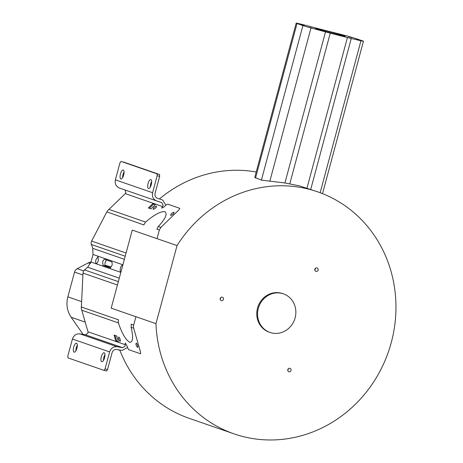 <?xml version="1.0" encoding="UTF-8"?>
<svg xmlns="http://www.w3.org/2000/svg" width="463" height="463" viewBox="0 0 463 463"><rect width="100%" height="100%" fill="white"/><g stroke="black" fill="none" stroke-linecap="round" stroke-linejoin="round"><path stroke-width="0.69" d="M115.102 335.438A128.037 119.049 109.1 0 0 116.705 341.19M119.743 349.999A128.037 119.049 109.1 0 0 189.24 418.355L234.023 433.86A128.037 119.049 -70.9 0 1 155.967 323.66L111.189 308.155L132.256 230.082L177.034 245.587A128.037 119.049 -70.9 0 1 309.261 189.298A128.037 119.049 -70.9 0 1 317.809 191.879A128.037 119.049 -70.9 0 1 389.904 347.256A128.037 119.049 -70.9 0 1 242.577 436.441A128.037 119.049 -70.9 0 1 234.023 433.86M317.809 191.879L299.208 185.819L284.924 182.966L261.404 180.124L254.754 177.41L296.175 23.15A13.803 0.388 -165 0 1 308.138 25.963A62.673 1.759 -165 0 0 336.792 33.324A13.803 0.388 -165 0 1 356.909 38.909A13.803 0.388 -165 0 1 356.956 38.927L362.813 40.964A10.354 0.289 -165 0 1 363.443 41.248A10.354 0.289 -165 0 1 360.955 40.773L351.255 38.504A12.426 0.347 -165 0 1 347.412 37.561A109.401 3.073 -165 0 1 330.252 33.151A12.426 0.347 -165 0 1 325.495 31.883L310.991 27.936A10.354 0.289 -165 0 1 302.906 25.575L297.026 23.52A13.803 0.388 -165 0 1 296.175 23.15M289.884 368.311A1.794 1.667 -70.9 0 1 291.013 370.527A1.794 1.667 -70.9 0 1 288.831 371.737A1.794 1.667 -70.9 0 1 289.884 368.311M287.743 370.325A1.794 1.667 109.1 0 0 288.281 368.785M316.97 267.927A1.794 1.667 -70.9 0 1 318.098 270.143A1.794 1.667 -70.9 0 1 315.916 271.359A1.794 1.667 -70.9 0 1 316.97 267.927M314.828 269.946A1.794 1.667 109.1 0 0 315.361 268.407M222.298 297.177A1.794 1.667 -70.9 0 1 223.426 299.387A1.794 1.667 -70.9 0 1 221.245 300.603A1.794 1.667 -70.9 0 1 222.298 297.177M220.162 299.191A1.794 1.667 109.1 0 0 220.695 297.651M270.022 332.451L269.229 332.179A20.43 18.995 -70.9 0 1 257.729 307.386A20.43 18.995 -70.9 0 1 281.238 293.154A20.43 18.995 -70.9 0 1 282.604 293.565L283.397 293.837A20.43 18.995 -70.9 0 1 294.896 318.631A20.43 18.995 -70.9 0 1 271.387 332.862A20.43 18.995 -70.9 0 1 270.022 332.451A20.43 18.995 -70.9 0 1 258.522 307.658A20.43 18.995 -70.9 0 1 282.031 293.426A20.43 18.995 -70.9 0 1 283.397 293.837M312.16 28.104L308.937 27.253L312.16 28.104M359.658 40.31L356.435 39.465L359.658 40.31M351.805 37.567L348.587 36.722L351.805 37.567M304.307 25.361L301.089 24.516L304.307 25.361M344.298 35.998A15.395 0.434 -165 0 1 345.294 36.427A15.395 0.434 -165 0 1 333.094 33.591A15.395 0.434 -165 0 1 316.559 28.88A15.395 0.434 -165 0 1 315.563 28.446A15.395 0.434 -165 0 1 327.758 31.281A15.395 0.434 -165 0 1 344.298 35.998M256.207 171.993A128.037 119.049 109.1 0 0 159.451 198.928M153.658 204.067A128.037 119.049 109.1 0 0 149.364 208.304M177.034 245.587L155.967 323.66M104.997 265.264L109.812 266.509A9.665 8.982 -70.9 0 1 110.46 266.705L109.812 266.509M83.114 334.413L71.169 317.259A24.157 22.461 -70.9 0 1 67.858 296.858L74.543 272.082A5.174 4.815 -70.9 0 1 77.194 268.708L88.283 262.839A7.593 7.061 -70.9 0 1 90.985 262.041L93.028 254.471L92.733 248.347L91.032 243.04L91.633 241.084L106.837 211.875L107.711 210.59L125.276 193.638L125.93 192.515L124.969 189.952M137.534 347.435C138.165 346.336 137.748 344.866 136.272 343.037C135.642 344.136 136.058 345.606 137.534 347.435L137.708 347.441M120.027 341.376C120.664 340.276 120.241 338.806 118.771 336.977C118.14 338.077 118.557 339.547 120.027 341.376L120.201 341.381M77.344 345.033L76.198 347.771L75.805 350.989M76.545 343.193C75.486 343.118 74.543 344.431 73.71 347.128C73.067 349.895 73.206 351.579 74.115 352.187C75.174 352.262 76.117 350.948 76.951 348.251C77.593 345.485 77.454 343.801 76.545 343.193L76.493 343.181M104.956 354.594L103.81 357.332L103.417 360.55M104.158 352.754C103.099 352.679 102.155 353.992 101.322 356.689C100.679 359.456 100.818 361.14 101.727 361.748C102.786 361.823 103.729 360.509 104.563 357.812C105.205 355.046 105.066 353.362 104.158 352.754L104.106 352.742M122.562 265.177C121.781 265.125 121.08 266.098 120.461 268.094C119.986 270.143 120.091 271.393 120.762 271.839L120.982 271.862M96.275 263.36C97.056 263.418 97.757 262.446 98.37 260.449L98.034 256.687L95.974 259.616C95.5 261.664 95.598 262.909 96.275 263.36L96.31 263.372M110.235 267.828L110.171 267.811C112.104 266.294 112.642 264.292 111.786 261.815L104.586 259.321C103.88 259.268 103.249 260.142 102.693 261.942L102.965 265.316L110.2 267.817M107.069 259.963C106.368 259.922 105.738 260.796 105.182 262.585C104.76 264.419 104.852 265.542 105.454 265.959L110.611 267.741M106.837 211.875L143.843 224.943M143.906 224.711L145.573 222.066C154.411 214.601 160.846 211.145 164.892 211.707C167.67 213.761 165.488 218.686 158.34 226.488L156.87 229.197L159.336 230.053L157.015 238.653M170.714 215.405C172.873 214.693 173.978 213.622 174.024 212.181C171.871 212.893 170.766 213.964 170.714 215.405L170.592 215.324M153.207 209.345C155.365 208.634 156.471 207.563 156.523 206.122C154.364 206.834 153.259 207.904 153.207 209.345L153.085 209.264M124.078 171.831L122.927 174.574L122.539 177.792M123.274 169.996C122.22 169.921 121.277 171.235 120.444 173.932C119.801 176.692 119.94 178.382 120.849 178.99C121.908 179.059 122.851 177.751 123.685 175.055C124.327 172.288 124.188 170.604 123.274 169.996L123.227 169.979M151.69 181.392L150.539 184.135L150.151 187.353M150.886 179.557C149.833 179.482 148.889 180.796 148.056 183.493C147.413 186.253 147.552 187.943 148.461 188.551C149.52 188.62 150.463 187.312 151.297 184.615C151.939 181.849 151.8 180.165 150.886 179.557L150.84 179.54M140.59 353.755L140.602 352.343L133.703 328.198A5.521 5.134 -70.9 0 1 133.685 325.113L135.948 316.727M72.419 339.026L109.633 351.915L105.049 368.907L104.001 370.365L67.986 357.893L67.829 356.018L72.419 339.026C73.767 335.322 76.279 333.603 79.954 333.869L85.47 334.824L88.005 333.088L87.999 331.797L81.291 308.52L82.999 273.083L83.485 271.023L87.646 267.197L90.991 262.017L120.849 272.354M131.289 324.025L131.139 327.306C133.448 337.434 132.956 342.423 129.663 342.273C125.739 339.923 121.972 333.458 118.366 322.885L118.32 319.534M140.463 353.749L128.454 349.594L126.665 345.23L125.247 342.979L125.224 344.686L87.999 331.797M115.715 340.849L118.354 341.763L116.705 335.993L114.066 335.079L115.715 340.849L116.618 340.901M109.633 351.915C110.97 348.182 113.481 346.463 117.174 346.758L122.683 347.713L125.218 345.977L125.224 344.686M127.342 347.591L122.157 350.416L116.641 349.461C114.436 349.299 112.926 350.329 112.121 352.557L107.538 369.549L106.484 371.008L104.001 370.365M159.336 230.053L160.904 227.374L179.088 209.704L179.794 208.373M115.374 179.829C114.674 183.753 116.016 186.485 119.396 188.024L156.616 200.913C153.201 199.391 151.858 196.659 152.587 192.712L115.374 179.829L119.958 162.837L121.005 161.379L157.021 173.851L157.171 175.72L152.587 192.712M156.616 200.913L161.807 202.667L163.15 205.404L161.651 208.142L163.966 206.99L165.881 205.132L167.699 204.154L179.702 208.315M148.363 207.962L151.007 208.877L155.348 204.652L152.709 203.737L148.363 207.962M157.455 198.28L162.721 200.062L165.795 205.219M123.453 162.009L159.509 174.493L159.66 176.362L155.076 193.355C154.636 195.733 155.446 197.377 157.501 198.297L157.478 198.286M152.709 203.737L153.502 204.218M306.981 188.134L347.412 37.561M330.252 33.151L289.797 183.788M310.708 189.489L351.255 38.504M320.147 192.718L360.955 40.773M255.535 178.029L297.026 23.52M261.404 180.124L302.906 25.575M269.836 181.195L310.991 27.936M284.924 182.966L325.495 31.883M88.283 262.839L90.43 263.58M83.537 270.907L77.194 268.708M74.543 272.082L82.9 274.976M81.476 301.575L67.858 296.858M71.169 317.259L85.238 322.132M105.454 265.959L102.965 265.316M133.685 325.113L131.226 324.256M82.999 273.083L117.434 285.005M118.262 319.765L81.187 306.928M131.139 327.306L133.703 328.198M81.731 310.204L118.366 322.885M118.349 281.631L84.364 269.865M122.683 347.713L85.47 334.824M87.646 267.197L119.286 278.159M117.174 346.758L79.954 333.869M107.538 369.549L105.049 368.907M91.223 244.447L125.207 256.213M124.373 259.303L92.733 248.347M122.886 264.807L93.028 254.471M126.069 253.006L91.633 241.084M145.573 222.066L108.938 209.38M160.904 227.374L158.34 226.488M125.276 193.638L162.501 206.527M119.396 188.024L156.535 200.884M157.171 175.72L159.66 176.362M159.509 174.493L157.021 173.851M322.526 193.632L363.443 41.248M118.268 349.744L119.859 350.294M104.019 370.371L106.502 371.013"/></g></svg>
